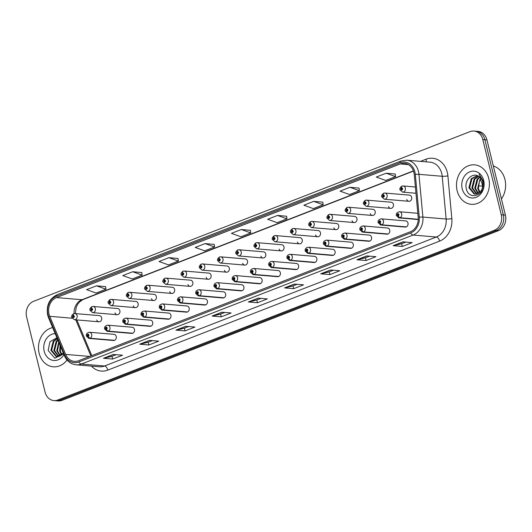 <?xml version="1.0" encoding="UTF-8"?>
<svg xmlns="http://www.w3.org/2000/svg" width="532" height="532" viewBox="0 0 532 532"><rect width="100%" height="100%" fill="white"/><g stroke="black" fill="none" stroke-linecap="round" stroke-linejoin="round"><path stroke-width="0.8" d="M480.296 179.883A12.376 10.274 94.8 0 1 482.464 186.127L482.584 187.463M106.506 329.155A2.062 1.084 71.6 0 0 108.062 331.237A3.092 2.567 94.8 0 1 107.191 331.343L131.717 333.411A3.092 2.567 -85.2 0 0 134.45 329.368A3.092 2.567 -85.2 0 0 132.242 327.247L107.71 325.172A3.092 2.567 94.8 0 1 109.918 327.3A3.092 2.567 94.8 0 1 108.275 331.15A2.062 1.044 -114.1 0 1 106.58 329.122A1.031 0.858 -85.2 0 0 106.061 327.18A1.031 0.858 -85.2 0 0 106.506 329.155L106.387 328.557A0.412 0.339 94.8 0 1 105.974 328.291A0.412 0.339 94.8 0 1 106.633 328.031A0.412 0.339 94.8 0 1 106.413 328.543L106.58 329.122M124.741 322.066A2.062 1.084 71.6 0 0 126.297 324.148A3.092 2.567 94.8 0 1 125.426 324.254L149.958 326.322A3.092 2.567 -85.2 0 0 152.684 322.279A3.092 2.567 -85.2 0 0 150.476 320.158L125.944 318.083A3.092 2.567 94.8 0 1 128.152 320.211A3.092 2.567 94.8 0 1 126.516 324.061A2.062 1.044 -114.1 0 1 124.814 322.033A1.031 0.858 -85.2 0 0 124.295 320.091A1.031 0.858 -85.2 0 0 124.741 322.066L124.621 321.468A0.412 0.339 94.8 0 1 124.209 321.202A0.412 0.339 94.8 0 1 124.867 320.942A0.412 0.339 94.8 0 1 124.648 321.454L124.621 321.468M142.975 314.977A2.062 1.084 71.6 0 0 144.531 317.059A3.092 2.567 94.8 0 1 143.66 317.165L168.192 319.233A3.092 2.567 -85.2 0 0 170.918 315.19A3.092 2.567 -85.2 0 0 168.71 313.069L144.179 310.994A3.092 2.567 94.8 0 1 146.386 313.122A3.092 2.567 94.8 0 1 144.751 316.972A2.062 1.044 -114.1 0 1 143.048 314.944A1.031 0.858 -85.2 0 0 142.536 313.002A1.031 0.858 -85.2 0 0 142.975 314.977L142.855 314.379A0.412 0.339 94.8 0 1 142.443 314.113A0.412 0.339 94.8 0 1 143.101 313.853A0.412 0.339 94.8 0 1 142.882 314.365L142.855 314.379M161.216 307.888A2.062 1.084 71.6 0 0 162.765 309.97A3.092 2.567 94.8 0 1 161.894 310.076L186.426 312.144A3.092 2.567 -85.2 0 0 189.153 308.101A3.092 2.567 -85.2 0 0 186.945 305.98L162.413 303.905A3.092 2.567 94.8 0 1 164.621 306.033A3.092 2.567 94.8 0 1 162.985 309.883A2.062 1.044 -114.1 0 1 161.282 307.855A1.031 0.858 -85.2 0 0 160.77 305.913A1.031 0.858 -85.2 0 0 161.216 307.888L161.09 307.29A0.412 0.339 94.8 0 1 160.677 307.024A0.412 0.339 94.8 0 1 161.336 306.764A0.412 0.339 94.8 0 1 161.116 307.277L161.282 307.855M179.45 300.799A2.062 1.084 71.6 0 0 181 302.881A3.092 2.567 94.8 0 1 180.129 302.987L204.66 305.055A3.092 2.567 -85.2 0 0 207.387 301.012A3.092 2.567 -85.2 0 0 205.179 298.891L180.647 296.823A3.092 2.567 94.8 0 1 182.855 298.944A3.092 2.567 94.8 0 1 181.219 302.794A2.062 1.044 -114.1 0 1 179.517 300.773A1.031 0.858 -85.2 0 0 179.005 298.824A1.031 0.858 -85.2 0 0 179.45 300.799L179.324 300.201A0.412 0.339 94.8 0 1 178.912 299.935A0.412 0.339 94.8 0 1 179.57 299.676A0.412 0.339 94.8 0 1 179.357 300.194L179.517 300.773M197.685 293.711A2.062 1.084 71.6 0 0 199.241 295.792A3.092 2.567 94.8 0 1 198.363 295.898L222.895 297.967A3.092 2.567 -85.2 0 0 225.621 293.923A3.092 2.567 -85.2 0 0 223.413 291.802L198.882 289.734A3.092 2.567 94.8 0 1 201.096 291.855A3.092 2.567 94.8 0 1 199.453 295.706A2.062 1.044 -114.1 0 1 197.758 293.684A1.031 0.858 -85.2 0 0 197.239 291.736A1.031 0.858 -85.2 0 0 197.685 293.711L197.558 293.112A0.412 0.339 94.8 0 1 197.146 292.846A0.412 0.339 94.8 0 1 197.804 292.587A0.412 0.339 94.8 0 1 197.591 293.105L197.758 293.684M215.919 286.622A2.062 1.084 71.6 0 0 217.475 288.703A3.092 2.567 94.8 0 1 216.597 288.81L241.129 290.878A3.092 2.567 -85.2 0 0 243.856 286.834A3.092 2.567 -85.2 0 0 241.648 284.713L217.123 282.645A3.092 2.567 94.8 0 1 219.33 284.766A3.092 2.567 94.8 0 1 217.688 288.617A2.062 1.044 -114.1 0 1 215.992 286.595A1.031 0.858 -85.2 0 0 215.473 284.647A1.031 0.858 -85.2 0 0 215.919 286.622L215.793 286.023A0.412 0.339 94.8 0 1 215.387 285.757A0.412 0.339 94.8 0 1 216.045 285.498A0.412 0.339 94.8 0 1 215.826 286.017L215.793 286.023M234.153 279.533A2.062 1.084 71.6 0 0 235.709 281.614A3.092 2.567 94.8 0 1 234.831 281.721L259.363 283.789A3.092 2.567 -85.2 0 0 262.09 279.746A3.092 2.567 -85.2 0 0 259.882 277.624L235.357 275.556A3.092 2.567 94.8 0 1 237.565 277.677A3.092 2.567 94.8 0 1 235.922 281.528A2.062 1.044 -114.1 0 1 234.226 279.506A1.031 0.858 -85.2 0 0 233.708 277.558A1.031 0.858 -85.2 0 0 234.153 279.533L234.027 278.934A0.412 0.339 94.8 0 1 233.621 278.668A0.412 0.339 94.8 0 1 234.28 278.409A0.412 0.339 94.8 0 1 234.06 278.928L234.027 278.934M252.387 272.444A2.062 1.084 71.6 0 0 253.944 274.525A3.092 2.567 94.8 0 1 253.072 274.632L277.598 276.7A3.092 2.567 -85.2 0 0 280.331 272.657A3.092 2.567 -85.2 0 0 278.116 270.535L253.591 268.467A3.092 2.567 94.8 0 1 255.799 270.589A3.092 2.567 94.8 0 1 254.156 274.439A2.062 1.044 -114.1 0 1 252.461 272.417A1.031 0.858 -85.2 0 0 251.942 270.469A1.031 0.858 -85.2 0 0 252.387 272.444L252.268 271.845A0.412 0.339 94.8 0 1 251.855 271.579A0.412 0.339 94.8 0 1 252.514 271.32A0.412 0.339 94.8 0 1 252.294 271.839L252.268 271.845M270.622 265.355A2.062 1.084 71.6 0 0 272.178 267.436A3.092 2.567 94.8 0 1 271.307 267.543L295.832 269.611A3.092 2.567 -85.2 0 0 298.565 265.568A3.092 2.567 -85.2 0 0 296.357 263.446L271.825 261.378A3.092 2.567 94.8 0 1 274.033 263.5A3.092 2.567 94.8 0 1 272.391 267.35A2.062 1.044 -114.1 0 1 270.695 265.328A1.031 0.858 -85.2 0 0 270.176 263.38A1.031 0.858 -85.2 0 0 270.622 265.355L270.502 264.756A0.412 0.339 94.8 0 1 270.09 264.49A0.412 0.339 94.8 0 1 270.748 264.231A0.412 0.339 94.8 0 1 270.529 264.75L270.695 265.328M288.856 258.266A2.062 1.084 71.6 0 0 290.412 260.348A3.092 2.567 94.8 0 1 289.541 260.454L314.066 262.522A3.092 2.567 -85.2 0 0 316.799 258.479A3.092 2.567 -85.2 0 0 314.592 256.358L290.06 254.289A3.092 2.567 94.8 0 1 292.268 256.411A3.092 2.567 94.8 0 1 290.625 260.261A2.062 1.044 -114.1 0 1 288.929 258.239A1.031 0.858 -85.2 0 0 288.411 256.291A1.031 0.858 -85.2 0 0 288.856 258.266L288.736 257.668A0.412 0.339 94.8 0 1 288.324 257.402A0.412 0.339 94.8 0 1 288.982 257.142A0.412 0.339 94.8 0 1 288.763 257.661L288.929 258.239M307.09 251.177A2.062 1.084 71.6 0 0 308.646 253.259A3.092 2.567 94.8 0 1 307.775 253.365L332.3 255.433A3.092 2.567 -85.2 0 0 335.034 251.39A3.092 2.567 -85.2 0 0 332.826 249.269L308.294 247.2A3.092 2.567 94.8 0 1 310.502 249.322A3.092 2.567 94.8 0 1 308.866 253.172A2.062 1.044 -114.1 0 1 307.163 251.151A1.031 0.858 -85.2 0 0 306.645 249.202A1.031 0.858 -85.2 0 0 307.09 251.177L306.971 250.579A0.412 0.339 94.8 0 1 306.558 250.313A0.412 0.339 94.8 0 1 307.217 250.053A0.412 0.339 94.8 0 1 306.997 250.572L306.971 250.579M325.325 244.088A2.062 1.084 71.6 0 0 326.881 246.17A3.092 2.567 94.8 0 1 326.01 246.276L350.541 248.344A3.092 2.567 -85.2 0 0 353.268 244.301A3.092 2.567 -85.2 0 0 351.06 242.18L326.528 240.112A3.092 2.567 94.8 0 1 328.736 242.233A3.092 2.567 94.8 0 1 327.1 246.083A2.062 1.044 -114.1 0 1 325.398 244.062A1.031 0.858 -85.2 0 0 324.879 242.12A1.031 0.858 -85.2 0 0 325.325 244.088L325.205 243.49A0.412 0.339 94.8 0 1 324.793 243.224A0.412 0.339 94.8 0 1 325.451 242.971A0.412 0.339 94.8 0 1 325.232 243.483L325.398 244.062M343.559 236.999A2.062 1.084 71.6 0 0 345.115 239.081A3.092 2.567 94.8 0 1 344.244 239.187L368.776 241.255A3.092 2.567 -85.2 0 0 371.502 237.212A3.092 2.567 -85.2 0 0 369.294 235.091L344.763 233.023A3.092 2.567 94.8 0 1 346.97 235.144A3.092 2.567 94.8 0 1 345.334 238.994A2.062 1.044 -114.1 0 1 343.632 236.973A1.031 0.858 -85.2 0 0 343.12 235.031A1.031 0.858 -85.2 0 0 343.559 236.999L343.439 236.401A0.412 0.339 94.8 0 1 343.027 236.135A0.412 0.339 94.8 0 1 343.685 235.882A0.412 0.339 94.8 0 1 343.466 236.394L343.439 236.401M361.8 229.91A2.062 1.084 71.6 0 0 363.349 231.992A3.092 2.567 94.8 0 1 362.478 232.098L387.01 234.166A3.092 2.567 -85.2 0 0 389.737 230.123A3.092 2.567 -85.2 0 0 387.529 228.002L362.997 225.934A3.092 2.567 94.8 0 1 365.205 228.055A3.092 2.567 94.8 0 1 363.569 231.905A2.062 1.044 -114.1 0 1 361.866 229.884A1.031 0.858 -85.2 0 0 361.354 227.942A1.031 0.858 -85.2 0 0 361.8 229.91L361.674 229.312A0.412 0.339 94.8 0 1 361.261 229.046A0.412 0.339 94.8 0 1 361.92 228.793A0.412 0.339 94.8 0 1 361.7 229.305L361.866 229.884M380.034 222.822A2.062 1.084 71.6 0 0 381.59 224.903A3.092 2.567 94.8 0 1 380.713 225.009L405.244 227.078A3.092 2.567 -85.2 0 0 407.971 223.034A3.092 2.567 -85.2 0 0 405.763 220.913L381.231 218.845A3.092 2.567 94.8 0 1 383.446 220.966A3.092 2.567 94.8 0 1 381.803 224.817A2.062 1.044 -114.1 0 1 380.101 222.795A1.031 0.858 -85.2 0 0 379.589 220.853A1.031 0.858 -85.2 0 0 380.034 222.822L379.908 222.23A0.412 0.339 94.8 0 1 379.496 221.957A0.412 0.339 94.8 0 1 380.154 221.704A0.412 0.339 94.8 0 1 379.941 222.216L380.101 222.795M88.272 336.244A2.062 1.084 71.6 0 0 89.828 338.325A3.092 2.567 94.8 0 1 88.957 338.425L113.482 340.5A3.092 2.567 -85.2 0 0 116.215 336.457A3.092 2.567 -85.2 0 0 114.008 334.335L89.476 332.261A3.092 2.567 94.8 0 1 91.684 334.389A3.092 2.567 94.8 0 1 90.041 338.239A2.062 1.044 -114.1 0 1 88.345 336.211A1.031 0.858 -85.2 0 0 87.827 334.269A1.031 0.858 -85.2 0 0 88.272 336.244L88.152 335.645A0.412 0.339 94.8 0 1 87.74 335.379A0.412 0.339 94.8 0 1 88.398 335.12A0.412 0.339 94.8 0 1 88.179 335.632L88.345 336.211M115.012 312.876A3.092 2.567 -85.2 0 0 117.14 314.711A3.092 2.567 -85.2 0 0 119.866 310.668A3.092 2.567 -85.2 0 0 117.658 308.54L93.127 306.472A3.092 2.567 94.8 0 1 95.334 308.593A3.092 2.567 94.8 0 1 92.608 312.636L90.041 310.369C89.469 309.338 90.041 308.121 91.75 306.705A2.062 1.044 65.9 0 0 91.444 308.493A1.031 0.858 -85.2 0 0 91.963 310.435A1.031 0.858 -85.2 0 0 91.517 308.467L91.637 309.059A0.412 0.339 94.8 0 1 92.049 309.331A0.412 0.339 94.8 0 1 91.391 309.584A0.412 0.339 94.8 0 1 91.61 309.072L91.444 308.493M133.246 305.787A3.092 2.567 -85.2 0 0 135.374 307.622A3.092 2.567 -85.2 0 0 138.101 303.579A3.092 2.567 -85.2 0 0 135.893 301.451L111.361 299.383A3.092 2.567 94.8 0 1 113.569 301.504A3.092 2.567 94.8 0 1 110.842 305.548L108.275 303.28C107.703 302.249 108.275 301.032 109.984 299.616A2.062 1.044 65.9 0 0 109.678 301.405A1.031 0.858 -85.2 0 0 110.197 303.346A1.031 0.858 -85.2 0 0 109.752 301.378L109.878 301.97A0.412 0.339 94.8 0 1 110.284 302.243A0.412 0.339 94.8 0 1 109.625 302.495A0.412 0.339 94.8 0 1 109.845 301.983L109.678 301.405M151.48 298.698A3.092 2.567 -85.2 0 0 153.608 300.533A3.092 2.567 -85.2 0 0 156.335 296.49A3.092 2.567 -85.2 0 0 154.127 294.362L129.595 292.294A3.092 2.567 94.8 0 1 131.81 294.415A3.092 2.567 94.8 0 1 129.077 298.459L126.51 296.191C125.938 295.16 126.51 293.943 128.219 292.527A2.062 1.044 65.9 0 0 127.913 294.316A1.031 0.858 -85.2 0 0 128.431 296.257A1.031 0.858 -85.2 0 0 127.986 294.289L128.112 294.881A0.412 0.339 94.8 0 1 128.518 295.154A0.412 0.339 94.8 0 1 127.86 295.406A0.412 0.339 94.8 0 1 128.079 294.894L127.913 294.316M169.721 291.609A3.092 2.567 -85.2 0 0 171.843 293.445A3.092 2.567 -85.2 0 0 174.569 289.401A3.092 2.567 -85.2 0 0 172.361 287.273L147.836 285.205A3.092 2.567 94.8 0 1 150.044 287.327A3.092 2.567 94.8 0 1 147.311 291.37L144.744 289.102C144.172 288.071 144.744 286.854 146.453 285.438A2.062 1.044 65.9 0 0 146.154 287.227A1.031 0.858 -85.2 0 0 146.666 289.169A1.031 0.858 -85.2 0 0 146.22 287.2L146.347 287.792A0.412 0.339 94.8 0 1 146.759 288.065A0.412 0.339 94.8 0 1 146.101 288.317A0.412 0.339 94.8 0 1 146.313 287.805L146.154 287.227M187.956 284.52A3.092 2.567 -85.2 0 0 190.077 286.356A3.092 2.567 -85.2 0 0 192.803 282.312A3.092 2.567 -85.2 0 0 190.596 280.191L166.07 278.116A3.092 2.567 94.8 0 1 168.278 280.238A3.092 2.567 94.8 0 1 165.545 284.281L162.985 282.013C162.413 280.982 162.978 279.766 164.694 278.349A2.062 1.044 65.9 0 0 164.388 280.138A1.031 0.858 -85.2 0 0 164.9 282.08A1.031 0.858 -85.2 0 0 164.455 280.111L164.581 280.703A0.412 0.339 94.8 0 1 164.993 280.976A0.412 0.339 94.8 0 1 164.335 281.228A0.412 0.339 94.8 0 1 164.554 280.716L164.388 280.138M206.19 277.431A3.092 2.567 -85.2 0 0 208.311 279.267A3.092 2.567 -85.2 0 0 211.044 275.224A3.092 2.567 -85.2 0 0 208.83 273.102L184.305 271.027A3.092 2.567 94.8 0 1 186.513 273.149A3.092 2.567 94.8 0 1 183.779 277.192L181.219 274.924C180.647 273.894 181.213 272.677 182.928 271.26A2.062 1.044 65.9 0 0 182.622 273.049A1.031 0.858 -85.2 0 0 183.134 274.991A1.031 0.858 -85.2 0 0 182.695 273.022L182.815 273.614A0.412 0.339 94.8 0 1 183.227 273.887A0.412 0.339 94.8 0 1 182.569 274.14A0.412 0.339 94.8 0 1 182.789 273.628L182.622 273.049M224.424 270.342A3.092 2.567 -85.2 0 0 226.546 272.178A3.092 2.567 -85.2 0 0 229.279 268.135A3.092 2.567 -85.2 0 0 227.071 266.013L202.539 263.938A3.092 2.567 94.8 0 1 204.747 266.06A3.092 2.567 94.8 0 1 202.02 270.103L199.453 267.835C198.882 266.805 199.447 265.588 201.163 264.178A2.062 1.044 65.9 0 0 200.857 265.96A1.031 0.858 -85.2 0 0 201.375 267.902A1.031 0.858 -85.2 0 0 200.93 265.933L201.049 266.532A0.412 0.339 94.8 0 1 201.462 266.798A0.412 0.339 94.8 0 1 200.803 267.051A0.412 0.339 94.8 0 1 201.023 266.539L200.857 265.96M242.659 263.254A3.092 2.567 -85.2 0 0 244.78 265.089A3.092 2.567 -85.2 0 0 247.513 261.046A3.092 2.567 -85.2 0 0 245.305 258.924L220.773 256.85A3.092 2.567 94.8 0 1 222.981 258.971A3.092 2.567 94.8 0 1 220.255 263.014L217.688 260.747C217.116 259.716 217.688 258.499 219.397 257.089A2.062 1.044 65.9 0 0 219.091 258.871A1.031 0.858 -85.2 0 0 219.61 260.813A1.031 0.858 -85.2 0 0 219.164 258.845L219.284 259.443A0.412 0.339 94.8 0 1 219.696 259.709A0.412 0.339 94.8 0 1 219.038 259.962A0.412 0.339 94.8 0 1 219.257 259.45L219.091 258.871M260.893 256.165A3.092 2.567 -85.2 0 0 263.014 258A3.092 2.567 -85.2 0 0 265.747 253.957A3.092 2.567 -85.2 0 0 263.54 251.835L239.008 249.761A3.092 2.567 94.8 0 1 241.215 251.882A3.092 2.567 94.8 0 1 238.489 255.925L235.922 253.658C235.35 252.627 235.922 251.41 237.631 250A2.062 1.044 65.9 0 0 237.325 251.782A1.031 0.858 -85.2 0 0 237.844 253.724A1.031 0.858 -85.2 0 0 237.398 251.756L237.518 252.354A0.412 0.339 94.8 0 1 237.93 252.62A0.412 0.339 94.8 0 1 237.272 252.873A0.412 0.339 94.8 0 1 237.491 252.361L237.325 251.782M279.127 249.076A3.092 2.567 -85.2 0 0 281.255 250.911A3.092 2.567 -85.2 0 0 283.982 246.868A3.092 2.567 -85.2 0 0 281.774 244.747L257.242 242.672A3.092 2.567 94.8 0 1 259.45 244.8A3.092 2.567 94.8 0 1 256.723 248.836L254.156 246.569C253.584 245.538 254.156 244.321 255.865 242.911A2.062 1.044 65.9 0 0 255.56 244.693A1.031 0.858 -85.2 0 0 256.078 246.642A1.031 0.858 -85.2 0 0 255.633 244.667L255.752 245.265A0.412 0.339 94.8 0 1 256.165 245.531A0.412 0.339 94.8 0 1 255.506 245.791A0.412 0.339 94.8 0 1 255.726 245.272L255.56 244.693M297.361 241.987A3.092 2.567 -85.2 0 0 299.489 243.822A3.092 2.567 -85.2 0 0 302.216 239.779A3.092 2.567 -85.2 0 0 300.008 237.658L275.476 235.583A3.092 2.567 94.8 0 1 277.684 237.711A3.092 2.567 94.8 0 1 274.958 241.747L272.391 239.48C271.819 238.449 272.391 237.232 274.1 235.822A2.062 1.044 65.9 0 0 273.794 237.605A1.031 0.858 -85.2 0 0 274.312 239.553A1.031 0.858 -85.2 0 0 273.867 237.578L273.987 238.176A0.412 0.339 94.8 0 1 274.399 238.442A0.412 0.339 94.8 0 1 273.741 238.702A0.412 0.339 94.8 0 1 273.96 238.183L273.794 237.605M315.596 234.898A3.092 2.567 -85.2 0 0 317.724 236.733A3.092 2.567 -85.2 0 0 320.45 232.69A3.092 2.567 -85.2 0 0 318.242 230.569L293.711 228.494A3.092 2.567 94.8 0 1 295.918 230.622A3.092 2.567 94.8 0 1 293.192 234.659L290.625 232.391C290.053 231.36 290.625 230.143 292.334 228.733A2.062 1.044 65.9 0 0 292.028 230.516A1.031 0.858 -85.2 0 0 292.547 232.464A1.031 0.858 -85.2 0 0 292.101 230.489L292.228 231.088A0.412 0.339 94.8 0 1 292.633 231.353A0.412 0.339 94.8 0 1 291.975 231.613A0.412 0.339 94.8 0 1 292.194 231.094L292.028 230.516M333.83 227.809A3.092 2.567 -85.2 0 0 335.958 229.644A3.092 2.567 -85.2 0 0 338.685 225.601A3.092 2.567 -85.2 0 0 336.477 223.48L311.945 221.405A3.092 2.567 94.8 0 1 314.159 223.533A3.092 2.567 94.8 0 1 311.426 227.57L308.859 225.302C308.287 224.271 308.859 223.054 310.568 221.645A2.062 1.044 65.9 0 0 310.262 223.427A1.031 0.858 -85.2 0 0 310.781 225.375A1.031 0.858 -85.2 0 0 310.336 223.4L310.462 223.999A0.412 0.339 94.8 0 1 310.868 224.265A0.412 0.339 94.8 0 1 310.209 224.524A0.412 0.339 94.8 0 1 310.429 224.005L310.262 223.427M352.071 220.72A3.092 2.567 -85.2 0 0 354.192 222.556A3.092 2.567 -85.2 0 0 356.919 218.512A3.092 2.567 -85.2 0 0 354.711 216.391L330.186 214.316A3.092 2.567 94.8 0 1 332.394 216.444A3.092 2.567 94.8 0 1 329.66 220.487L327.094 218.213C326.522 217.182 327.094 215.965 328.803 214.556A2.062 1.044 65.9 0 0 328.497 216.338A1.031 0.858 -85.2 0 0 329.015 218.286A1.031 0.858 -85.2 0 0 328.57 216.311L328.696 216.91A0.412 0.339 94.8 0 1 329.108 217.176A0.412 0.339 94.8 0 1 328.45 217.435A0.412 0.339 94.8 0 1 328.663 216.916L328.497 216.338M370.305 213.631A3.092 2.567 -85.2 0 0 372.427 215.467A3.092 2.567 -85.2 0 0 375.153 211.423A3.092 2.567 -85.2 0 0 372.945 209.302L348.42 207.227A3.092 2.567 94.8 0 1 350.628 209.355A3.092 2.567 94.8 0 1 347.895 213.398L345.334 211.124C344.763 210.093 345.328 208.877 347.044 207.467A2.062 1.044 65.9 0 0 346.738 209.249A1.031 0.858 -85.2 0 0 347.25 211.197A1.031 0.858 -85.2 0 0 346.804 209.222L346.931 209.821A0.412 0.339 94.8 0 1 347.343 210.087A0.412 0.339 94.8 0 1 346.684 210.346A0.412 0.339 94.8 0 1 346.897 209.827L346.738 209.249M388.54 206.542A3.092 2.567 -85.2 0 0 390.661 208.378A3.092 2.567 -85.2 0 0 393.387 204.335A3.092 2.567 -85.2 0 0 391.18 202.213L366.654 200.138A3.092 2.567 94.8 0 1 368.862 202.266A3.092 2.567 94.8 0 1 366.129 206.31L363.569 204.035C362.997 203.005 363.562 201.788 365.278 200.378A2.062 1.044 65.9 0 0 364.972 202.16A1.031 0.858 -85.2 0 0 365.484 204.108A1.031 0.858 -85.2 0 0 365.038 202.133L365.165 202.732A0.412 0.339 94.8 0 1 365.577 202.998A0.412 0.339 94.8 0 1 364.919 203.257A0.412 0.339 94.8 0 1 365.138 202.739L364.972 202.16M406.774 199.453A3.092 2.567 -85.2 0 0 408.895 201.289A3.092 2.567 -85.2 0 0 411.628 197.246A3.092 2.567 -85.2 0 0 409.414 195.124L384.889 193.05A3.092 2.567 94.8 0 1 387.097 195.178A3.092 2.567 94.8 0 1 384.37 199.221L381.803 196.946C381.231 195.916 381.796 194.699 383.512 193.289A2.062 1.044 65.9 0 0 383.206 195.071A1.031 0.858 -85.2 0 0 383.718 197.02A1.031 0.858 -85.2 0 0 383.279 195.045L383.399 195.643A0.412 0.339 94.8 0 1 383.811 195.909A0.412 0.339 94.8 0 1 383.153 196.168A0.412 0.339 94.8 0 1 383.373 195.65L383.206 195.071M96.777 319.965A3.092 2.567 -85.2 0 0 98.905 321.8A3.092 2.567 -85.2 0 0 101.632 317.757A3.092 2.567 -85.2 0 0 99.424 315.629L74.892 313.561A3.092 2.567 94.8 0 1 77.1 315.682A3.092 2.567 94.8 0 1 74.374 319.725L71.807 317.458C71.235 316.427 71.807 315.21 73.516 313.794A2.062 1.044 65.9 0 0 73.21 315.582A1.031 0.858 -85.2 0 0 73.729 317.524A1.031 0.858 -85.2 0 0 73.283 315.556L73.403 316.148A0.412 0.339 94.8 0 1 73.815 316.42A0.412 0.339 94.8 0 1 73.157 316.673A0.412 0.339 94.8 0 1 73.376 316.161L73.21 315.582M39.129 353.221A19.797 16.432 -85.2 0 0 53.26 366.807A19.797 16.432 -85.2 0 0 67.025 360.024A19.797 16.432 -85.2 0 1 53.26 366.807A19.797 16.432 -85.2 0 1 39.129 353.221A19.797 16.432 -85.2 0 1 52.655 327.586A19.797 16.432 -85.2 0 0 39.129 353.221M457.148 190.715A19.797 16.432 -85.2 0 0 471.279 204.301A19.797 16.432 -85.2 0 0 488.748 178.433A19.797 16.432 -85.2 0 0 474.611 164.847A19.797 16.432 -85.2 0 0 457.148 190.715A19.797 16.432 -85.2 0 0 471.279 204.301A19.797 16.432 -85.2 0 0 488.748 178.433A19.797 16.432 -85.2 0 0 474.611 164.847A19.797 16.432 -85.2 0 0 457.148 190.715M49.05 314.206A13.2 10.959 94.8 0 1 56.498 297.581L400.264 163.942A13.2 10.959 94.8 0 1 404.453 163.324A13.2 10.959 94.8 0 1 414.255 174.622L418.192 217.369A13.2 10.959 94.8 0 1 410.365 231.759L78.576 360.736A13.2 10.959 94.8 0 1 74.387 361.354A13.2 10.959 94.8 0 1 65.662 354.412L49.742 316.321A13.2 10.959 94.8 0 1 49.05 314.206M48.026 314.605A14.477 12.017 -85.2 0 0 48.791 316.919L64.704 355.017A14.477 12.017 -85.2 0 0 78.876 361.953L410.657 232.969A14.477 12.017 -85.2 0 0 419.249 217.189L415.312 174.436A14.477 12.017 -85.2 0 0 399.971 162.726L56.206 296.364A14.477 12.017 -85.2 0 0 48.026 314.605M53.905 400.589L58.028 400.942A12.376 10.274 -85.2 0 0 61.958 400.357L498.411 230.689A12.376 10.274 -85.2 0 0 505.4 215.101L486.926 139.903L484.865 139.73A12.376 10.274 -85.2 0 0 476.034 131.238A12.376 10.274 -85.2 0 1 484.865 139.73L503.339 214.928L484.865 139.73L482.803 139.55A12.376 10.274 -85.2 0 0 473.972 131.058A12.376 10.274 -85.2 0 0 470.042 131.643L33.589 301.312A12.376 10.274 -85.2 0 0 26.6 316.899L45.074 392.097A12.376 10.274 -85.2 0 0 53.905 400.589A12.376 10.274 -85.2 0 0 57.828 400.011L494.288 230.343A12.376 10.274 -85.2 0 0 501.27 214.755L482.803 139.55M498.411 230.689L496.349 230.516A12.376 10.274 -85.2 0 0 503.339 214.928A12.376 10.274 -85.2 0 1 496.349 230.516L59.897 400.184L496.349 230.516L494.288 230.343M55.966 400.762A12.376 10.274 -85.2 0 0 59.897 400.184A12.376 10.274 -85.2 0 1 55.966 400.762M395.236 174.024L386.146 173.219L376.277 177.056L385.733 180.448L395.602 176.611L395.229 173.984M359.027 188.095L349.943 187.291L340.068 191.128L349.524 194.526L359.399 190.689L359.02 188.055M322.818 202.173L313.734 201.369L303.858 205.206L313.315 208.597L323.19 204.76L322.811 202.133M286.615 216.251L277.531 215.44L267.656 219.277L277.112 222.675L286.987 218.838L286.608 216.205M105.582 286.622L96.498 285.817L86.623 289.654L96.079 293.052L105.954 289.215L105.575 286.582M141.785 272.55L132.701 271.739L122.826 275.583L132.282 278.974L142.157 275.137L141.785 272.51M177.994 258.472L168.91 257.668L159.035 261.505L168.491 264.903L178.366 261.059L177.987 258.432M214.203 244.401L205.113 243.59L195.244 247.427L204.7 250.825L214.576 246.988L214.197 244.354M250.406 230.323L241.322 229.518L231.447 233.355L240.903 236.753L250.778 232.91L250.399 230.283M330.591 269.983L339.762 270.761L329.887 274.598L320.716 273.827L330.591 269.983M366.794 255.912L375.964 256.683L366.089 260.527L356.925 259.749L366.794 255.912M403.003 241.834L412.174 242.612L402.298 246.449L393.128 245.678L403.003 241.834M221.97 312.211L231.141 312.982L221.265 316.826L212.095 316.048L221.97 312.211M185.761 326.289L194.931 327.06L185.063 330.897L175.893 330.126L185.761 326.289M149.559 340.36L158.729 341.138L148.854 344.975L139.683 344.197L149.559 340.36M113.349 354.438L122.52 355.21L112.644 359.047L103.474 358.275L113.349 354.438M294.382 284.061L303.553 284.833L293.677 288.677L284.507 287.898L294.382 284.061M258.18 298.139L267.35 298.911L257.475 302.748L248.304 301.977L258.18 298.139M257.475 302.748L256.803 300.028M261.052 298.379L256.763 300.048L248.61 301.957A3.298 1.702 -111.2 0 1 248.304 301.977M293.677 288.677L293.012 285.957M297.255 284.301L292.972 285.97L284.813 287.878A3.298 1.702 -111.2 0 1 284.507 287.898M112.644 359.047L111.979 356.327M116.222 354.678L111.939 356.347L103.787 358.255A3.298 1.702 -111.2 0 1 103.474 358.275M148.854 344.975L148.182 342.256M152.431 340.606L148.142 342.269L139.989 344.177A3.298 1.702 -111.2 0 1 139.683 344.197M185.063 330.897L184.391 328.178M188.634 326.528L184.351 328.197L176.198 330.106A3.298 1.702 -111.2 0 1 175.893 330.126M221.265 316.826L220.6 314.106M224.843 312.457L220.554 314.119L212.401 316.028A3.298 1.702 -111.2 0 1 212.095 316.048M402.298 246.449L401.633 243.729M405.876 242.08L401.587 243.742L393.434 245.651A3.298 1.702 -111.2 0 1 393.128 245.678M366.089 260.527L365.424 257.801M369.667 256.151L365.384 257.82L357.231 259.729A3.298 1.702 -111.2 0 1 356.925 259.749M329.887 274.598L329.215 271.879M333.464 270.229L329.175 271.892L321.022 273.807A3.298 1.702 -111.2 0 1 320.716 273.827M241.322 229.518L250.778 232.91M205.113 243.59L214.576 246.988M168.91 257.668L178.366 261.059M132.701 271.739L142.157 275.137M96.498 285.817L105.954 289.215M277.531 215.44L286.987 218.838M313.734 201.369L323.19 204.76M349.943 187.291L359.399 190.689M386.146 173.219L395.602 176.611M486.926 139.903A12.376 10.274 -85.2 0 0 478.095 131.411L473.972 131.058M73.283 315.556A2.062 1.084 -108.4 0 1 73.775 313.694L74.892 313.561A3.092 2.567 94.8 0 0 74.021 313.667M114.573 340.307L90.041 338.239M114.36 340.394L89.828 338.325M91.517 308.467A2.062 1.084 -108.4 0 1 92.016 306.605L93.127 306.472A3.092 2.567 94.8 0 0 92.255 306.578M109.752 301.378A2.062 1.084 -108.4 0 1 110.25 299.516L111.361 299.383A3.092 2.567 94.8 0 0 110.49 299.489M127.986 294.289A2.062 1.084 -108.4 0 1 128.485 292.427L129.595 292.294A3.092 2.567 94.8 0 0 128.724 292.401M146.22 287.2A2.062 1.084 -108.4 0 1 146.719 285.338L147.836 285.205A3.092 2.567 94.8 0 0 146.958 285.312M132.807 333.218L108.275 331.15M132.594 333.305L108.062 331.237M151.041 326.129L126.516 324.061M150.829 326.216L126.297 324.148M124.648 321.454L124.814 322.033M169.276 319.04L144.751 316.972M169.063 319.127L144.531 317.059M142.882 314.365L143.048 314.944M61.539 355.083L59.644 350.994L60.063 345.308M61.938 354.724L60.369 351.06L60.502 346.352M59.99 356.074L56.731 350.748L58.72 342.096M60.369 355.881L57.456 350.814L59.012 342.788M58.487 356.546L53.818 350.502L56.139 341.431L57.795 339.888M58.859 356.467L54.543 350.568L56.871 341.491L57.995 340.36M63.295 353.035L57.017 356.613L56.026 356.44L50.906 350.256L53.227 341.185L57.203 338.472M57.383 356.633L56.751 356.5L51.637 350.322L53.958 341.245L57.323 338.751M55.188 333.644A13.453 11.165 -85.2 0 0 44.196 351.246A13.453 11.165 -85.2 0 0 53.007 360.377A13.453 11.165 -85.2 0 0 63.966 354.644M56.897 337.727L49.961 341.757L48.153 350.482L54.816 358.216L63.66 353.906M501.423 198.915A20.622 17.117 -85.2 0 0 504.948 179.49A20.622 17.117 -85.2 0 0 493.324 165.951M479.558 192.577L477.663 188.494L479.984 179.417L481.028 178.36M479.957 192.225L478.388 188.554L479.385 181.505A9.323 7.741 -85.2 0 1 481.274 178.692M478.009 193.568L474.75 188.248L477.071 179.171L479.731 177.01M478.394 193.375L475.482 188.308L477.803 179.237L480.057 177.296M476.506 194.04L471.837 188.002L474.165 178.932L478.394 176.139M476.878 193.967L472.569 188.062L474.89 178.991L478.727 176.318M482.338 188.242A9.323 7.741 -85.2 0 0 482.684 181.877A9.323 7.741 -85.2 0 0 478.474 176.185C472.276 172.242 464.409 180.335 466.172 187.976C468.366 201.941 486.78 195.038 483.515 181.532L479.053 174.157L483.016 181.379L482.338 188.242L481.001 191.001L475.036 194.107L474.045 193.934L468.925 187.756L471.252 178.685L477.257 175.627M475.402 194.127L474.777 194L469.656 187.816L471.977 178.745L477.503 175.72M462.215 188.747A13.453 11.165 -85.2 0 0 476.087 197.345A13.453 11.165 -85.2 0 0 483.681 180.401A13.453 11.165 -85.2 0 0 469.809 171.803A13.453 11.165 -85.2 0 0 462.215 188.747M164.455 280.111A2.062 1.084 -108.4 0 1 164.953 278.249L166.07 278.116A3.092 2.567 94.8 0 0 165.193 278.223M182.695 273.022A2.062 1.084 -108.4 0 1 183.188 271.16L184.305 271.027A3.092 2.567 94.8 0 0 183.427 271.134M200.93 265.933A2.062 1.084 -108.4 0 1 201.422 264.072L202.539 263.938A3.092 2.567 94.8 0 0 201.668 264.045M187.51 311.952L162.985 309.883M187.297 312.038L162.765 309.97M205.751 304.863L181.219 302.794M205.532 304.949L181 302.881M223.985 297.78L199.453 295.706M223.766 297.86L199.241 295.792M219.164 258.845A2.062 1.084 -108.4 0 1 219.656 256.983L220.773 256.85A3.092 2.567 94.8 0 0 219.902 256.956M237.398 251.756A2.062 1.084 -108.4 0 1 237.89 249.894L239.008 249.761A3.092 2.567 94.8 0 0 238.137 249.867M255.633 244.667A2.062 1.084 -108.4 0 1 256.125 242.805L257.242 242.672A3.092 2.567 94.8 0 0 256.371 242.778M273.867 237.578A2.062 1.084 -108.4 0 1 274.359 235.716L275.476 235.583A3.092 2.567 94.8 0 0 274.605 235.689M292.101 230.489A2.062 1.084 -108.4 0 1 292.6 228.627L293.711 228.494A3.092 2.567 94.8 0 0 292.839 228.6M242.22 290.691L217.688 288.617M242 290.771L217.475 288.703M215.826 286.017L215.992 286.595M260.454 283.603L235.922 281.528M260.234 283.682L235.709 281.614M234.06 278.928L234.226 279.506M278.688 276.514L254.156 274.439M278.475 276.593L253.944 274.525M252.294 271.839L252.461 272.417M296.923 269.425L272.391 267.35M296.71 269.505L272.178 267.436M315.157 262.336L290.625 260.261M314.944 262.416L290.412 260.348M310.336 223.4A2.062 1.084 -108.4 0 1 310.834 221.538L311.945 221.405A3.092 2.567 94.8 0 0 311.074 221.512M328.57 216.311A2.062 1.084 -108.4 0 1 329.069 214.449L330.186 214.316A3.092 2.567 94.8 0 0 329.308 214.423M346.804 209.222A2.062 1.084 -108.4 0 1 347.303 207.36L348.42 207.227A3.092 2.567 94.8 0 0 347.542 207.334M365.038 202.133A2.062 1.084 -108.4 0 1 365.537 200.278L366.654 200.138A3.092 2.567 94.8 0 0 365.777 200.245M383.279 195.045A2.062 1.084 -108.4 0 1 383.772 193.189L384.889 193.05A3.092 2.567 94.8 0 0 384.011 193.156M401.879 186.16A2.062 1.044 65.9 0 0 401.746 186.2A2.062 1.044 65.9 0 0 401.441 187.989A1.031 0.858 -85.2 0 0 401.959 189.931A1.031 0.858 -85.2 0 0 401.514 187.956L401.633 188.554A0.412 0.339 94.8 0 1 402.046 188.82A0.412 0.339 94.8 0 1 401.387 189.079A0.412 0.339 94.8 0 1 401.607 188.567L401.441 187.989M401.514 187.956A2.062 1.084 -108.4 0 1 402.006 186.1L403.123 185.961A3.092 2.567 94.8 0 1 405.331 188.089A3.092 2.567 94.8 0 1 402.604 192.132L400.037 189.858C399.466 188.827 400.031 187.61 401.746 186.2M333.391 255.247L308.866 253.172M333.178 255.327L308.646 253.259M306.997 250.572L307.163 251.151M351.625 248.158L327.1 246.083M351.413 248.238L326.881 246.17M369.86 241.069L345.334 238.994M369.647 241.149L345.115 239.081M343.466 236.394L343.632 236.973M388.101 233.98L363.569 231.905M387.881 234.06L363.349 231.992M406.335 226.891L381.803 224.817M406.116 226.971L381.59 224.903M418.252 219.27L400.037 217.728A2.062 1.044 -114.1 0 1 398.342 215.706A1.031 0.858 -85.2 0 0 397.823 213.764A1.031 0.858 -85.2 0 0 398.269 215.733L398.142 215.141A0.412 0.339 94.8 0 1 397.737 214.868A0.412 0.339 94.8 0 1 398.395 214.615A0.412 0.339 94.8 0 1 398.175 215.127L398.142 215.141M398.269 215.733A2.062 1.084 71.6 0 0 399.825 217.814A3.092 2.567 94.8 0 1 398.947 217.921L418.238 219.55M418.245 219.37L399.825 217.814M398.175 215.127L398.342 215.706M478.221 185.768L482.464 186.127M56.498 297.581L81.948 299.729A13.2 10.959 -85.2 0 0 74.081 313.614M420.513 161.369L426.046 159.214A4.123 2.135 -111.2 0 1 426.085 161.834M426.046 159.214A20.622 17.117 94.8 0 1 447.312 172.401A20.622 17.117 94.8 0 1 447.897 175.899L451.834 218.645A20.622 17.117 94.8 0 1 439.605 241.129L107.816 370.106A20.622 17.117 94.8 0 1 91.384 366.102M415.312 174.436A4.123 0.485 -5.3 0 1 418.95 174.323L442.198 176.285A16.499 13.692 -85.2 0 0 441.726 173.485A16.499 13.692 -85.2 0 0 429.949 162.16L406.707 160.199A16.499 13.692 94.8 0 1 418.95 174.323L422.887 217.069A16.499 13.692 94.8 0 1 413.105 235.058L81.316 364.034A4.123 2.135 -111.2 0 1 78.876 361.953M399.971 162.726A4.123 2.135 -111.2 0 1 400.935 161.05L57.17 294.681C49.276 298.725 46.111 305.534 47.674 315.104L48.525 317.69A4.123 1.224 -22.7 0 1 48.791 316.919M410.657 232.969A4.123 2.135 68.8 0 0 413.105 235.058L436.346 237.019A16.499 13.692 -85.2 0 0 446.135 219.031L442.198 176.285A4.123 0.485 174.7 0 0 447.897 175.899M419.249 217.189A4.123 0.485 -5.3 0 1 422.887 217.069L446.135 219.031A4.123 0.485 174.7 0 0 451.834 218.645M48.525 317.69L64.439 355.782A4.123 1.224 -22.7 0 1 64.704 355.017M107.816 370.106A4.123 2.135 -111.2 0 0 104.565 365.996L81.316 364.034A16.499 13.692 94.8 0 1 76.083 364.812L99.324 366.774A16.499 13.692 -85.2 0 0 104.565 365.996L436.346 237.019A4.123 2.135 -111.2 0 1 439.605 241.129M57.17 294.681A4.123 2.135 68.8 0 0 56.206 296.364M57.828 400.011L61.958 400.357M501.27 214.755L505.4 215.101M400.264 163.942L408.483 164.634M413.417 170.872L81.948 299.729A7.428 3.837 -111.2 0 0 82.906 299.596L79.341 302.07L77.293 304.903L76.196 307.423L75.318 313.594M49.742 316.321L72.099 318.209M65.662 354.412L89.635 356.433M75.763 319.845L90.859 355.961M258.386 298.153L248.61 301.957M222.177 312.231L212.401 316.028M185.974 326.302L176.198 330.106M149.765 340.38L139.989 344.177M113.562 354.452L103.787 358.255M294.595 284.081L284.813 287.878M330.798 270.003L321.022 273.807M367.007 255.932L357.231 259.729M403.209 241.854L393.434 245.651M402.252 186.067A3.092 2.567 94.8 0 1 403.123 185.961L415.392 186.998M417.82 213.305L399.472 211.756A3.092 2.567 94.8 0 1 401.68 213.877A3.092 2.567 94.8 0 1 400.037 217.728M64.439 355.782C66.859 361.142 70.736 364.154 76.083 364.812M406.707 160.199L400.935 161.05M76.854 319.938L91.763 355.609M413.497 171.085L82.906 299.596M98.905 321.8L74.374 319.725M89.476 332.261C87.009 332.806 85.978 334.103 86.39 336.158L88.957 338.425M117.14 314.711L92.608 312.636M135.374 307.622L110.842 305.548M153.608 300.533L129.077 298.459M171.843 293.445L147.311 291.37M107.71 325.172C105.243 325.717 104.212 327.014 104.624 329.069L107.191 331.343M125.944 318.083C123.477 318.628 122.446 319.932 122.859 321.98L125.426 324.254M144.179 310.994C141.712 311.539 140.687 312.843 141.093 314.891L143.66 317.165M190.077 286.356L165.545 284.281M208.311 279.267L183.779 277.192M226.546 272.178L202.02 270.103M162.413 303.905C159.946 304.45 158.922 305.754 159.327 307.802L161.894 310.076M180.647 296.823C178.18 297.361 177.156 298.665 177.562 300.713L180.129 302.987M198.882 289.734C196.414 290.273 195.39 291.576 195.796 293.624L198.363 295.898M244.78 265.089L220.255 263.014M263.014 258L238.489 255.925M281.255 250.911L256.723 248.836M299.489 243.822L274.958 241.747M317.724 236.733L293.192 234.659M217.123 282.645C214.655 283.184 213.625 284.487 214.037 286.535L216.597 288.81M235.357 275.556C232.89 276.095 231.859 277.398 232.271 279.446L234.831 281.721M253.591 268.467C251.124 269.012 250.093 270.309 250.506 272.357L253.072 274.632M271.825 261.378C269.358 261.924 268.327 263.22 268.74 265.269L271.307 267.543M290.06 254.289C287.593 254.835 286.562 256.131 286.974 258.18L289.541 260.454M335.958 229.644L311.426 227.57M354.192 222.556L329.66 220.487M372.427 215.467L347.895 213.398M390.661 208.378L366.129 206.31M408.895 201.289L384.37 199.221M415.971 193.256L402.604 192.132M308.294 247.2C305.827 247.746 304.796 249.043 305.208 251.091L307.775 253.365M326.528 240.112C324.061 240.657 323.03 241.954 323.443 244.002L326.01 246.276M344.763 233.023C342.295 233.568 341.271 234.865 341.677 236.913L344.244 239.187M362.997 225.934C360.53 226.479 359.506 227.776 359.911 229.824L362.478 232.098M381.231 218.845C378.764 219.39 377.74 220.687 378.146 222.735L380.713 225.009M399.472 211.756C397.005 212.301 395.974 213.598 396.38 215.653L398.947 217.921"/></g></svg>
